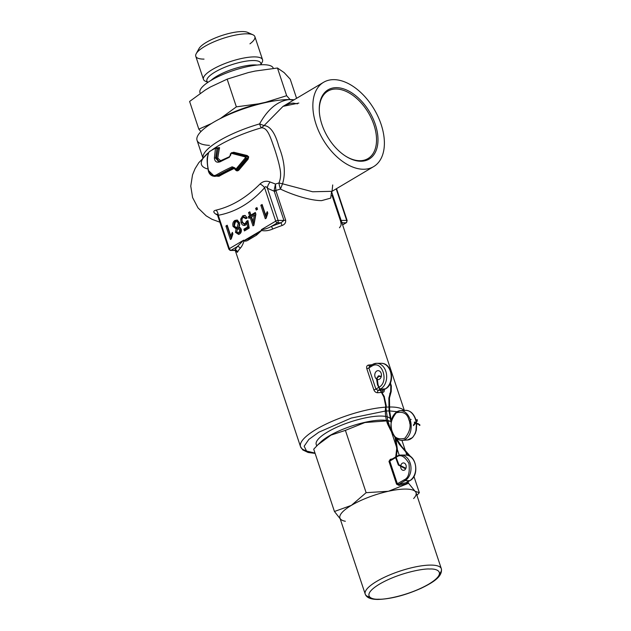 <?xml version="1.0" encoding="UTF-8"?>
<svg xmlns="http://www.w3.org/2000/svg" width="631" height="631" viewBox="0 0 631 631"><rect width="100%" height="100%" fill="white"/><g stroke="black" fill="none" stroke-linecap="round" stroke-linejoin="round"><path stroke-width="0.95" d="M413.455 425.554L413.581 424.971L413.455 425.554M414.441 422.06L414.472 422.644L414.441 422.06M316.991 445.691A39.374 10.609 -18.4 0 1 316.226 444.476A39.374 10.609 -18.4 0 1 337.964 426.706A39.374 10.609 -18.4 0 1 380.517 416.05A39.374 10.609 -18.4 0 1 385.699 416.46M319.72 443.065A39.374 10.609 -18.4 0 1 320.643 442.11A39.374 10.609 -18.4 0 1 381.873 420.128A39.374 10.609 -18.4 0 1 385.998 420.364A39.374 10.609 -18.4 0 1 386.48 420.435L385.998 420.364M340.164 518.769L334.446 511.496L313.717 449.185L317.929 444.76L330.928 435.145L345.402 430.374L364.899 422.541L386.598 420.901M345.338 521.261A40.116 10.806 -18.4 0 1 340.921 519.479A40.116 10.806 -18.4 0 1 339.92 518.035A40.116 10.806 -18.4 0 1 351.38 505.368A40.116 10.806 -18.4 0 1 388.444 491.257A40.116 10.806 -18.4 0 1 405.417 489.072A40.116 10.806 -18.4 0 1 415.048 491.257L419.339 492.693L416.917 495.311M400.677 467.082A3.715 2.776 -90 0 0 400.898 468.139A3.715 2.776 -90 0 0 403.438 470.34A3.715 2.776 -90 0 0 405.978 465.118A3.715 2.776 -90 0 0 403.438 462.917A3.715 2.776 -90 0 0 400.669 466.341M386.322 416.586A39.374 10.609 -18.4 0 1 390.037 418.258M387.118 420.546A39.374 10.609 -18.4 0 1 388.317 420.822M390.479 428.867L387.844 420.964L390.826 421.413M345.402 430.374L366.13 492.685L388.444 491.257L408.572 483.275L408.06 481.737M399.249 455.259L397.238 449.209M396.773 447.805L391.33 431.446M334.446 511.496L351.38 505.368L366.13 492.685M401.931 440.359L405.354 450.652M405.836 452.088L406.853 455.148M413.928 476.429L419.339 492.693M408.572 483.275L415.048 491.257A40.116 10.806 -18.4 0 1 416.05 492.708A40.116 10.806 -18.4 0 1 413.636 498.537M390.652 459.881L390.313 459.344L392.301 458.903M395.653 457.601L389.792 461.072L397.38 483.882L398.95 484.285L398.989 485.413L396.56 484.198L388.972 461.387L395.74 456.86M409.961 480.609A0.891 0.536 -120.7 0 1 409.779 480.656A13.369 10.009 -90 0 0 414.859 463.004A13.369 10.009 -90 0 0 405.717 455.069C416.436 454.359 419.796 475.608 409.961 480.609L406.49 482.612L409.779 480.656L405.047 480.656L398.95 484.285L406.49 482.612L406.53 483.74L398.989 485.413M198.639 50.78A26.683 7.193 -18.4 0 1 199.025 48.563A26.683 7.193 -18.4 0 1 216.749 37.363A26.683 7.193 -18.4 0 1 242.217 31.55A26.683 7.193 -18.4 0 1 247.644 32.394A26.683 7.193 -18.4 0 1 249.277 33.932M204.026 59.117A31.14 8.392 -18.4 0 1 195.776 56.293A31.14 8.392 -18.4 0 1 196.209 53.674A31.14 8.392 -18.4 0 1 216.898 40.597A31.14 8.392 -18.4 0 1 246.626 33.814A31.14 8.392 -18.4 0 1 252.952 34.8A31.14 8.392 -18.4 0 1 254.877 36.63A31.14 8.392 -18.4 0 1 249.955 43.831M207.394 81.825A31.14 8.392 -18.4 0 1 205.375 81.21A31.14 8.392 -18.4 0 1 203.45 79.372A31.14 8.392 -18.4 0 1 220.645 65.316A31.14 8.392 -18.4 0 1 254.301 56.893A31.14 8.392 -18.4 0 1 262.551 59.716A31.14 8.392 -18.4 0 1 262.11 62.335A31.14 8.392 -18.4 0 1 260.871 64.039M273.128 101.102A47.546 12.809 161.6 0 0 262.11 103.05A47.546 12.809 161.6 0 0 219.777 118.849M296.586 98.318L290.221 79.167L284.124 72.589L277.459 68.014L255.169 71.058L248.275 72.589L227.152 79.159L236.365 106.86L220.755 118.242A47.696 12.849 161.6 0 1 258.663 103.815L265.556 102.285A47.696 12.849 161.6 0 1 274.256 100.913M273.27 68.211L273.333 68.393A38.633 10.411 161.6 0 0 273.27 68.211A38.633 10.411 161.6 0 0 263.032 64.709A38.633 10.411 161.6 0 0 221.284 75.168A38.633 10.411 161.6 0 0 199.956 92.599A38.633 10.411 161.6 0 0 200.319 93.317M219.501 118.991L220.755 118.242M290.063 99.564L286.671 95.715L265.556 102.285M258.663 103.815L236.365 106.86M211.543 123.479L198.82 129.158L200.918 131.595M286.671 95.715L277.459 68.014M227.152 79.159L210.368 87.015L205.217 90.075L189.608 101.465L198.82 129.158M397.009 411.672L389.635 410.923M316.107 124.441A49.029 29.712 59.3 0 0 373.662 166.6A49.029 29.712 59.3 0 0 381.14 124.449A49.029 29.712 59.3 0 0 323.585 82.29A49.029 29.712 59.3 0 0 316.107 124.441M298.865 103.042L283.027 106.371L264.081 125.593C270.249 126.003 275.171 132.991 278.87 146.558C284.589 160.889 285.804 173.304 282.53 183.802L312.613 191.761L332.032 191.319L332.711 184.938M371.959 364.828L370.05 365.964L368.851 367.928L375.895 389.106L378.174 390.408A1.783 1.104 -95.7 0 0 377.748 392.742C375.981 392.727 374.672 391.748 373.836 389.808L366.785 368.63C366.311 366.627 366.895 365.436 368.536 365.049A54.976 14.813 -18.4 0 1 371.84 364.781M384.034 389.075C384.587 391.023 384.153 392.127 382.733 392.387A54.976 14.813 161.6 0 0 382.07 392.419M331.535 191.587L330.715 198.11L321.636 200.626C311.58 200.697 294.227 195.673 280.448 189.079L282.53 183.802L278.934 182.982C280.898 178.478 281.126 173.107 279.62 166.86C278.697 161.899 275.897 152.828 274.398 148.388C270.32 137.006 267.67 127.572 261.4 127.809A5.939 0.82 73.8 0 1 259.586 123.905C267.852 109.068 277.735 100.952 289.227 99.556A56.459 15.215 161.6 0 0 228.209 114.834A56.459 15.215 161.6 0 0 197.046 140.311A56.459 15.215 161.6 0 0 209.46 145.367M217.49 215.061L215.991 214.24C213.073 212.221 213.073 210.864 215.991 210.155C231.538 206.503 246.208 197.795 260.004 184.015C263.04 181.176 266.448 180.513 270.218 182.028L275.479 184.031A58.628 15.799 -18.4 0 1 278.934 182.982A5.939 0.757 73.7 0 0 280.448 189.079A54.976 14.813 161.6 0 0 275.85 190.483L285.662 220.093C285.953 222.704 284.755 224.51 282.065 225.519A54.976 14.813 161.6 0 0 272.671 229.045C268.806 230.701 265.107 231.183 261.581 230.496L256.509 235.166L248.701 239.804C247.029 241.01 245.483 241.381 244.063 240.9C242.943 244.347 241.634 246.831 240.135 248.369A54.976 14.813 161.6 0 0 237.65 251.895C237.224 252.747 236.609 252.014 235.789 249.718M232.058 152.702L233.746 152.252L247.194 155.534L248.717 156.843L248.078 159.209L238.889 170.078C237.603 171.253 236.404 171.119 235.316 169.684M234.771 168.548L234.393 168.406A78.331 21.107 161.6 0 0 219.004 176.286L212.308 175.923M376.462 378.979A4.456 3.336 90 0 1 375.066 376.92A4.456 3.336 90 0 1 378.119 370.649A4.456 3.336 90 0 1 381.163 373.292A4.456 3.336 90 0 1 378.119 379.562A4.456 3.336 90 0 1 377.015 379.31M236.396 169.999L238.084 169.629L247.344 158.539L247.896 157.032L246.816 156.18L245.498 156.18L246.342 157.032L246.106 158.539L245.341 157.837L235.939 169.147L234.858 167.885L232.145 166.789A81.533 21.967 161.6 0 0 216.457 174.842C214.398 175.923 212.458 175.726 210.628 174.243L208.553 170.615C206.936 163.697 207 157.663 208.743 152.513L209.334 151.708A71.492 19.261 -18.4 0 1 215.486 148.056L214.382 158.113C214.863 161.781 216.843 162.979 220.329 161.71A0.891 0.434 -117.4 0 1 220.456 161.126A0.891 0.434 -117.4 0 1 220.59 161.102L229.368 156.764L229.305 157.316L231.159 153.262L245.104 156.874L245.341 157.837M336.378 87.654A40.266 24.404 -120.7 0 1 375.327 124.449A40.266 24.404 -120.7 0 1 360.861 161.236A40.266 24.404 -120.7 0 1 345.962 156.362A40.266 24.404 -120.7 0 1 319.318 111.506A40.266 24.404 -120.7 0 1 336.378 87.654M345.638 156.157A39.24 23.773 59.3 0 0 359.844 160.716A39.24 23.773 59.3 0 0 373.938 124.867A39.24 23.773 59.3 0 0 335.992 89.01A39.24 23.773 59.3 0 0 319.341 111.884M389.043 410.923L385.951 411.002M385.352 411.033L351.238 418.069L318.868 432.18L308.827 439.436L304.15 446.243L306.548 451.055L315.011 453.082M339.478 227.775A54.976 14.813 161.6 0 0 340.906 225.527C341.276 224.526 341.055 222.719 340.235 220.101L332.009 195.381M202.937 157.789A56.459 15.215 -18.4 0 1 259.586 123.905L264.081 125.593L261.4 127.809A59.89 16.138 161.6 0 0 211.85 150.06M294.117 99.785A56.459 15.215 161.6 0 0 289.227 99.556L293.494 100.163M341.576 221.781L342.412 222.782A2.374 2.216 26 0 0 341.97 222.948M235.245 250.223L234.693 250.294A2.374 2.216 -154 0 1 237.65 251.895M261.526 230.291L261.408 229.637C264.57 229.384 267.844 228.319 271.235 226.458L277.435 222.775A1.783 1.081 -120.7 0 1 275.708 221.142L261.408 229.637L261.581 230.496L248.866 238.613L244.229 240.624L243.669 240.174L237.288 246.611L231.096 250.294L234.693 250.294L237.288 246.611A2.374 2.067 -138 0 1 240.135 248.369M274.099 190.546L275.479 184.031L275.85 190.483A2.374 0.647 -8.6 0 1 274.099 190.546L274.225 191.24L267.41 188.267C266.266 186.39 265.335 186.216 264.602 187.754C251.106 202.859 235.663 212.032 218.263 215.274L229.368 248.661A1.783 1.081 59.3 0 0 231.096 250.294A1.783 1.333 90 0 1 230.552 250.452A1.783 1.333 90 0 1 229.329 249.387A1.783 0.481 -18.4 0 1 228.856 249.229A1.783 0.481 -18.4 0 1 229.368 248.661L243.669 240.174L244.063 240.9A1.483 0.828 144.2 0 1 244.229 240.624M282.065 225.519L281.032 222.775L271.235 226.458A2.374 0.528 -112.1 0 1 272.671 229.045M270.218 182.028A5.939 3.313 118.5 0 0 267.41 188.267L278.105 220.416A1.783 1.333 -90 0 1 277.435 222.775L281.032 222.775L283.934 220.424A2.374 0.639 161.6 0 0 285.662 220.093M260.004 184.015A5.939 2.871 38.4 0 1 264.602 187.754L275.708 221.142A1.783 0.481 161.6 0 1 278.105 220.416L283.934 220.424L274.225 191.24A2.374 0.639 161.6 0 0 275.952 190.909M369.592 366.114A1.783 1.104 84.3 0 1 368.536 365.049M370.05 365.964L372.219 364.552A1.783 1.081 59.3 0 0 371.951 366.083C381.976 359.418 389.414 381.787 378.994 387.268M380.872 390.179L383.325 390.037A1.783 1.254 -92.3 0 0 382.733 392.387M380.327 389.13L385.257 388.893L384.034 389.619M218.539 147.701A0.891 0.497 60.8 0 0 218.563 147.662C219.556 147.291 219.793 147.678 219.288 148.821L217.766 158.081L220.826 160.937M261.273 230.496L244.134 240.545A1.483 0.584 151.3 0 0 243.984 240.711M235.789 249.608L236.388 251.028L235.008 250.452L230.552 250.452L228.856 249.229L217.577 215.305L218.263 215.274A5.939 3.928 83.8 0 0 215.991 210.155M218.263 215.274C217.285 214.753 217.411 215.408 218.634 217.238L229.14 248.819M218.2 215.226A5.939 3.313 -61.5 0 0 217.411 214.43L217.411 214.43A5.939 3.313 -61.5 0 0 215.991 214.24M219.186 161.568L216.551 158.089A0.891 0.489 179.1 0 0 217.766 158.081M220.361 161.213L218.618 161.615L215.605 158.089L216.551 158.089L218.113 148.585A0.891 0.639 -158.3 0 0 219.288 148.821M218.444 147.796L215.794 147.828L218.113 148.585L218.279 147.828L216.591 147.828M218.113 148.585L218.279 147.828M214.934 176.333L218.216 175.584A0.891 0.513 -119.8 0 1 219.004 176.286M216.457 174.842A0.891 0.513 -119.8 0 0 217.269 175.584L232.784 167.617L233.778 167.617L218.216 175.584L214.477 176.357L208.553 170.615M233.912 167.696L234.393 168.406M236.988 170.094L235.126 169.392L236.018 170.094L236.775 169.629L238.889 170.078M235.939 169.147L236.775 169.629L246.106 158.539L247.344 158.539L248.078 159.209M230.567 154.374L230.678 155.187A0.891 0.402 -7.8 0 1 230.402 154.95L230.299 154.114A0.891 0.418 -6.6 0 0 230.567 154.374L231.735 152.734L233.178 152.734L246.816 156.18L247.194 155.534M230.749 153.68A0.891 0.418 -6.6 0 0 230.299 154.114L231.53 152.702L233.178 152.734A0.891 0.536 106.2 0 0 233.746 152.252M257.519 209.295L256.951 207.567L255.658 208.34L256.233 210.068L257.519 209.295M243.282 217.348L245.932 218.665L247.171 217.727L244.923 215.4L242.769 215.786L240.758 218.941L241.034 222.554C241.973 225.109 243.448 225.977 245.443 225.157L246.942 223.193L247.589 226.986L243.866 229.203L244.442 230.93L249.221 228.083L247.959 220.566L246.611 221.158L245.285 223.39L243.874 223.674L242.296 221.686C241.665 219.801 241.996 218.358 243.282 217.348L244.229 217.08M244.765 225.456L245.443 225.157M227.215 225.228L225.922 226.001L230.402 239.472L231.238 238.975L232.902 233.951L232.374 232.358L230.709 235.726L227.215 225.228M262.117 204.499L260.824 205.264L265.304 218.736L266.14 218.247L267.804 213.223L267.276 211.63L265.612 214.997L262.117 204.499M241.168 229.006L239.622 227.286L238.747 227.231L239.528 222.672L237.138 220.045L234.913 220.448C232.989 221.749 232.366 223.753 233.044 226.466L236.081 228.816L235.466 232.342L238.636 234.448L239.472 234.085C241.137 233.013 241.705 231.325 241.168 229.006M250.933 215.076L249.837 211.795L248.543 212.56L249.639 215.841L248.346 216.614L248.922 218.342L250.215 217.569L252.968 225.859L253.875 225.322L255.902 214.193L255.326 212.466L250.933 215.076L251.816 215.423L255.571 213.191M235.426 169.076L234.937 169.416L234.574 168.225L232.784 167.617L234.377 168.232L234.858 167.885M231.53 152.702L231.735 152.734A0.891 0.521 105.9 0 0 231.159 153.262M230.678 155.187L229.471 156.756M257.188 208.301L255.658 208.34M256.896 208.475L257.235 209.468M242.769 215.786L245.38 215.581M246.973 218.318L244.189 217.103M245.285 223.39L246.35 223.634L247.762 221.363L246.611 221.158M243.866 229.203L245.104 229.337L245.443 230.331M247.589 226.986L248.803 227.136L245.104 229.337M246.942 223.193L248.007 222.467L248.803 227.136M245.23 225.275L242.201 222.451L241.034 222.554M242.201 222.451L241.933 219.004L240.758 218.941M241.933 219.004L243.834 216.023M225.922 226.001L227.168 226.127L231.269 238.463M230.709 235.726L231.703 236.396L232.807 233.659M260.824 205.264L262.07 205.398L266.172 217.734M265.612 214.997L266.605 215.668L267.71 212.923M240.072 227.475L238.747 227.231M239.117 234.267L236.633 232.24L235.466 232.342M236.633 232.24L237.579 228.485L236.081 228.816M233.044 226.466L234.211 226.355C233.565 223.808 234.156 221.923 235.978 220.692L234.913 220.448M235.978 220.692L237.611 220.227M250.081 212.521L248.543 212.56M250.215 217.569L251.296 217.222L253.914 225.093M248.346 216.614L249.592 216.741L249.923 217.742M249.639 215.841L250.878 215.976L249.592 216.741M249.789 212.694L250.878 215.976M215.715 148.372A0.891 0.631 -160.8 0 1 216.914 148.585L215.605 158.089A0.891 0.481 178.3 0 0 214.382 158.113M209.697 151.448L215.794 147.828A0.891 0.497 60.8 0 0 215.628 147.867L215.628 147.867A0.891 0.497 60.8 0 0 215.486 148.056M208.553 153.081A0.891 0.631 19.2 0 1 208.553 152.757L208.553 152.757A0.891 0.631 19.2 0 1 208.743 152.513M232.784 167.617L232.145 166.789M231.735 152.734L245.498 156.18L245.104 156.874M218.618 161.615L229.368 156.764L230.402 154.95A0.891 0.402 -7.8 0 1 230.851 154.516M246.35 223.634L244.371 223.721M234.211 226.355C234.89 228.17 236.01 228.879 237.579 228.485M238.605 228.485L237.658 228.745L239.875 229.771L238.936 232.539L240.001 232.784L238.321 232.776M238.565 228.509C239.646 227.917 240.466 228.304 241.034 229.66L240.001 232.776M236.404 221.726L235.418 222.009C236.688 221.378 237.635 221.867 238.242 223.469L237.185 227.168L238.25 227.412L236.31 227.468M236.333 221.773C237.706 221.095 238.731 221.631 239.409 223.366C239.898 225.164 239.512 226.513 238.25 227.412M253.118 221.655L254.159 222.467L255.571 214.682L251.501 216.804L253.118 221.655L254.301 215.139M241.034 229.66L239.875 229.771M238.936 232.539L237.84 232.752L236.743 231.53L237.658 228.745M239.409 223.366L238.242 223.469M237.185 227.168L235.836 227.42L234.346 225.717L235.418 222.009M392.506 432.196A14.86 9.978 -93.7 0 0 402.152 440.351A14.86 9.978 -93.7 0 0 410.111 419.528A14.86 9.978 -93.7 0 0 400.228 410.694A14.86 9.978 -93.7 0 0 391.717 420.025M392.143 431.202C389.658 425.483 391.039 419.355 396.284 412.8C403.177 411.199 407.389 413.573 408.92 419.93C411.404 425.641 410.024 431.778 404.779 438.324C397.885 439.925 393.673 437.551 392.143 431.202M416.042 421.437L415.151 418.503M416.01 421.484A14.86 9.978 -93.7 0 0 415.387 419.189A14.86 9.978 -93.7 0 0 405.504 410.355A14.86 9.978 -93.7 0 0 402.901 411.057M415.04 424.079L414.622 423.827M386.196 405.883L386.054 408.517L388.152 423.819L391.883 431.202M404.755 439.649A14.86 9.978 -93.7 0 0 407.429 440.004A14.86 9.978 -93.7 0 0 416.365 423.882M416.263 422.951A14.86 9.978 -93.7 0 0 416.16 422.313M415.6 423.141L416.294 423.819L416.72 423.401M418.037 424.048L417.123 424.111L415.955 422.652M419.142 424.718L417.974 424.071L418.006 423.488M396.765 448.744L397.222 448.799M419.505 425.468L419.087 424.758L419.536 424.482M395.661 457.727L396.197 457.79M417.241 421.011L416.76 420.853L416.917 420.025M417.201 419.938L416.689 419.812M389.382 398.09L388.948 398.098M390.092 393.949L389.682 393.776M391.133 391.646L390.652 391.433M391.307 386.046L390.865 386.172M379.286 375.824L379.27 376.399L381.1 376.644M376.699 378.214L379.192 376.368M384.271 396.781L386.275 405.883L385.754 405.843M386.054 408.517L385.478 408.478M376.549 378.75L377.062 378.868M377.646 384.886L378.048 384.626L377.172 378.324M380.879 390.786L384.413 396.781L383.964 396.946M377.985 384.705L379.113 387.379M379.081 387.395L380.848 390.802M415.939 430.673L416.436 423.937M416.326 423.022L416.144 421.934M414.322 422.092L414.433 422.636M381.163 376.328L378.411 375.847L376.533 378.655L377.519 384.894L383.885 397.057L385.683 405.836L385.47 408.47C385.06 413.826 385.762 419.016 387.592 424.024L390.786 430.563L399.399 444.437L409.14 455.834M378.766 599.198C370.539 599.797 361.074 595.27 379.539 584.101C398.682 572.932 423.393 568.413 429.577 569.02C437.804 568.413 447.276 572.94 428.804 584.109C409.669 595.278 384.957 599.805 378.766 599.198M369.782 597.107A40.116 10.806 -18.4 0 1 365.207 594.055A40.116 10.806 -18.4 0 1 387.347 575.945A40.116 10.806 -18.4 0 1 430.705 565.092A40.116 10.806 -18.4 0 1 441.337 568.728A40.116 10.806 -18.4 0 1 439.499 573.918M396.371 456.544L396.915 456.221A13.369 10.009 90 0 1 400.985 455.069A13.369 10.009 90 0 1 410.126 463.004A13.369 10.009 90 0 1 405.047 480.656A0.891 0.536 -120.7 0 1 404.187 479.844L396.56 484.198M396.292 457.215L396.599 457.033A0.891 0.536 -120.7 0 1 396.733 456.268L400.985 455.069L405.717 455.069A13.369 10.009 -90 0 0 403.351 455.448M388.972 461.387L390.313 459.344M407.878 481.69L406.53 483.74M390.818 459.841L395.732 456.923M396.599 457.033C400.417 453.989 404.526 456.103 408.927 463.367C410.016 472.603 408.438 478.093 404.187 479.844M396.378 456.481L396.733 456.268A0.891 0.536 -120.7 0 1 396.915 456.221M207.962 82.314A28.379 7.651 -18.4 0 1 215.013 72.06A28.379 7.651 -18.4 0 1 253.252 60.537A28.379 7.651 -18.4 0 1 260.698 64.772M257.085 65.064A28.04 7.556 161.6 0 0 254.435 64.922A28.04 7.556 161.6 0 0 216.654 76.312A28.04 7.556 161.6 0 0 211.03 80.382M403.95 410.45A54.976 14.813 161.6 0 0 390.281 406.995A54.976 14.813 161.6 0 0 389.587 407.003M381.416 392.458A54.976 14.813 161.6 0 0 377.748 392.742M388.988 407.011A54.976 14.813 161.6 0 0 386.172 407.129M385.573 407.161A54.976 14.813 161.6 0 0 328.01 423.164A54.976 14.813 161.6 0 0 300.522 446.685A54.976 14.813 161.6 0 0 305.925 450.644M346.758 221.615A1.783 1.081 -120.7 0 1 346.38 222.688A1.783 1.081 -120.7 0 1 346.017 222.782L342.412 222.782L342.105 223.366M248.701 239.804A1.483 1.033 -118.3 0 1 248.866 238.613M256.509 235.166A1.483 0.749 -122.7 0 1 256.462 234.093M371.951 366.083L368.851 367.928A1.783 0.481 -18.4 0 1 366.785 368.63M378.774 387.395L375.895 389.106A1.783 0.481 -18.4 0 1 373.836 389.808M379.815 389.437L378.174 390.408L380.225 390.226M219.872 222.207L211.913 219.257L206.179 215.849L198 207.883L192.605 197.582L190.759 186.121L192.526 174.85L195.074 168.69L198.836 162.648L208.64 152.528A59.89 16.138 161.6 0 0 207.197 168.832M336.189 188.858L346.687 220.432L341.126 220.424M342.625 224.92L346.38 222.688L347.16 220.59A1.783 0.481 -18.4 0 0 346.687 220.432A1.783 1.333 -90 0 1 346.017 222.782L342.594 224.817M378.923 363.653A13.369 10.009 -90 0 1 381.187 363.306C392.648 363.085 395.266 383.751 385.62 388.799A1.783 1.081 59.3 0 1 385.257 388.893A13.369 10.009 -90 0 0 390.975 373.899A13.369 10.009 -90 0 0 381.187 363.306L376.66 363.306A13.369 10.009 90 0 0 372.59 364.458A1.783 1.081 59.3 0 0 372.219 364.552L376.66 363.306A13.369 10.009 90 0 1 386.448 373.899A13.369 10.009 90 0 1 380.722 388.893A1.783 1.081 -120.7 0 1 380.107 388.704M383.672 389.95L385.62 388.799A1.783 1.081 59.3 0 0 385.912 388.467M336.536 188.645L347.16 220.59A1.783 0.481 -18.4 0 1 346.805 221.055M207.702 166.056L208.601 171.064M234.574 168.225L235.126 169.392M220.329 161.71A81.083 21.848 -18.4 0 1 229.305 157.316M416.231 421.192L415.703 419.268C413.55 413.392 410.15 410.418 405.504 410.355L400.228 410.694C392.285 413.218 389.524 420.136 391.954 431.438C394.107 437.307 397.506 440.28 402.152 440.351L407.429 440.004L412.571 437.567L415.237 433.576L416.326 430.137L416.681 424.064M413.447 424.971L416.815 420.593M413.581 425.562L417.225 421.027L417.257 419.623M415.435 422.975L414.52 422.644M414.393 422.06L415.853 422.549M416.294 423.819L417.201 424.127M405.914 468.312L398.91 464.763L396.236 457.72L397.301 448.696L395.834 438.466M420.017 425.16L417.935 423.472L417.154 423.535M391.046 422.297L389.043 411.104L388.87 398.051L390.66 391.346L390.786 386.14L390.076 383.743M394.998 437.338L396.71 448.625L395.645 457.649L398.366 465.047L405.646 468.896M391.283 420.79L389.642 411.096L389.461 398.043L391.204 391.583L391.354 385.967L390.439 382.938M396.197 438.159L401.639 446.44L410.836 456.852M416.397 421.965L416.594 423.283M411.16 419.457L410.757 419.489M409.756 423.606L410.324 420.207M410.442 419.505L409.566 422.415M339.92 518.035L365.207 594.055C366.43 597.62 370.649 599.418 377.866 599.45C390.944 599.008 405.378 595.285 421.177 588.258C433.008 582.547 442.765 576.521 441.337 568.728L416.05 492.708M316.226 444.476L316.723 445.959M320.643 442.11L317.929 444.76M391.11 420.088L391.307 420.68M387.111 420.514L389.201 420.79M406.916 482.415L407.263 481.658M199.025 48.563L196.209 53.674M195.776 56.293L203.45 79.372M207.907 82.353L205.375 81.21M199.956 92.599L200.224 93.388M247.644 32.394L252.952 34.8M254.877 36.63L262.551 59.716M260.769 64.772L262.11 62.335M373.662 166.6L332.032 191.319M235.253 250.468L300.522 446.685L302.77 449.935L308.117 452.482L315.114 453.389M197.046 140.311L202.874 157.853M323.585 82.29L283.019 106.379M331.677 192.021L404.337 410.426M332.103 191.28L331.654 192.195L331.464 191.374M297.501 103.847L293.123 103.09L289.976 103.476L283.027 106.371M217.577 215.305L216.89 214.098L217.411 214.43M216.228 147.701L209.492 151.511L208.553 152.757C207.851 156.914 205.927 156.441 208.34 170.906C209.2 174.156 211.243 175.97 214.477 176.357L215.392 176.357M244.82 223.926L243.874 223.674M238.786 233.005L237.84 232.752M236.783 227.673L235.836 227.42"/></g></svg>

